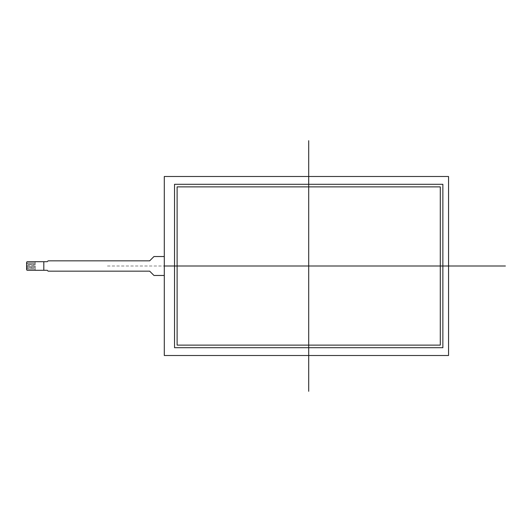 <?xml version="1.0" encoding="UTF-8"?>
<svg xmlns="http://www.w3.org/2000/svg" width="532" height="532" viewBox="0 0 532 532"><rect width="100%" height="100%" fill="white"/><g stroke="black" fill="none" stroke-linecap="round" stroke-linejoin="round"><path stroke-width="0.4" stroke-dasharray="2.66 2" d="M177.116 345.122L440.29 345.122L440.29 186.878L177.116 186.878L177.116 345.122M174.536 347.702L174.536 184.298L442.87 184.298L442.87 347.702L174.536 347.702M164.295 256.53L164.295 275.47L153.967 275.47L149.665 271.16L48.113 271.16L47.255 270.303L35.205 270.303L35.205 269.099L27.544 269.099A0.519 0.519 0 0 1 27.032 268.58A0.519 0.519 0 0 1 27.544 268.068A0.519 0.519 0 0 0 27.032 268.58A0.519 0.519 0 0 0 27.544 269.099L35.205 269.099L35.205 268.068L27.544 268.068L35.205 268.068L35.205 267.377L27.544 267.377A0.519 0.519 0 0 1 27.032 266.858A0.519 0.519 0 0 1 27.544 266.346A0.519 0.519 0 0 0 27.032 266.858A0.519 0.519 0 0 0 27.544 267.377L35.205 267.377L35.205 266.346L27.544 266.346L35.205 266.346L35.205 265.654L27.544 265.654A0.519 0.519 0 0 1 27.032 265.142A0.519 0.519 0 0 1 27.544 264.623A0.519 0.519 0 0 0 27.032 265.142A0.519 0.519 0 0 0 27.544 265.654L35.205 265.654L35.205 264.623L27.544 264.623L35.205 264.623L35.205 263.932L27.544 263.932L35.205 263.932L35.205 261.697L27.458 261.697A0.858 0.858 0 0 0 26.6 262.555L26.6 269.445A0.858 0.858 0 0 0 27.458 270.303L35.205 270.303L35.205 261.697L47.255 261.697L48.113 260.84L149.665 260.84L153.967 256.53L164.295 256.53L164.295 275.47L164.295 256.53M164.295 355.502L164.295 176.498L448.549 176.498L448.549 355.502L164.295 355.502M35.205 262.901L27.544 262.901A0.519 0.519 0 0 0 27.032 263.42A0.519 0.519 0 0 0 27.544 263.932A0.519 0.519 0 0 1 27.032 263.42A0.519 0.519 0 0 1 27.544 262.901L35.205 262.901M43.81 261.697L43.81 270.303M107.444 266L164.295 266"/><path stroke-width="0.8" d="M177.116 345.122L440.29 345.122L440.29 186.878L177.116 186.878L177.116 345.122L177.116 186.878L440.29 186.878L440.29 345.122L177.116 345.122M174.536 347.702L174.536 184.298L442.87 184.298L442.87 347.702L174.536 347.702L174.536 184.298L442.87 184.298L442.87 347.702L174.536 347.702M448.549 176.498L164.295 176.498L164.295 256.53L153.967 256.53L149.665 260.84L48.113 260.84L47.255 261.697L27.458 261.697A0.858 0.858 0 0 0 26.6 262.555L26.6 269.445A0.858 0.858 0 0 0 27.458 270.303L47.255 270.303L48.113 271.16L149.665 271.16L153.967 275.47L164.295 275.47L164.295 355.502L448.549 355.502L448.549 176.498L448.549 355.502L164.295 355.502L164.295 176.498L448.549 176.498M43.81 270.303L43.81 261.697M308.7 140.701L308.7 391.299M164.295 266L505.4 266"/></g></svg>
